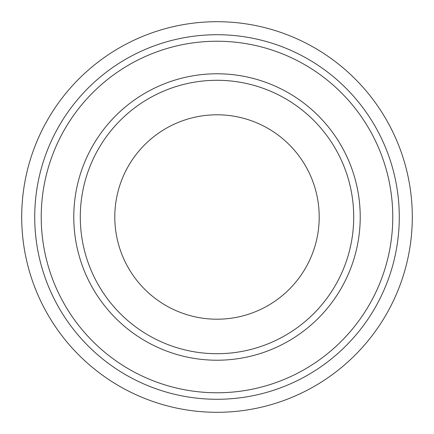 <?xml version="1.0" encoding="UTF-8"?>
<svg xmlns="http://www.w3.org/2000/svg" width="434" height="434" viewBox="0 0 434 434"><rect width="100%" height="100%" fill="white"/><g stroke="black" fill="none" stroke-linecap="round" stroke-linejoin="round"><path stroke-width="0.65" d="M353.71 217A136.71 136.71 0 0 0 217 80.29A136.71 136.71 0 0 0 80.29 217A136.71 136.71 0 0 0 217 353.71A136.71 136.71 0 0 0 353.71 217M360.22 217A143.22 143.22 0 0 0 217 73.78A143.22 143.22 0 0 0 73.78 217A143.22 143.22 0 0 0 217 360.22A143.22 143.22 0 0 0 360.22 217M114.793 217A102.207 102.207 0 0 0 217 319.207A102.207 102.207 0 0 0 319.207 217A102.207 102.207 0 0 0 217 114.793A102.207 102.207 0 0 0 114.793 217M34.72 217A182.28 182.28 0 0 1 217 34.72A182.28 182.28 0 0 1 399.28 217A182.28 182.28 0 0 1 217 399.28A182.28 182.28 0 0 1 34.72 217M21.7 217A195.3 195.3 0 0 1 217 21.7A195.3 195.3 0 0 1 412.3 217A195.3 195.3 0 0 1 217 412.3A195.3 195.3 0 0 1 21.7 217M41.23 217A175.77 175.77 0 0 1 217 41.23A175.77 175.77 0 0 1 392.77 217A175.77 175.77 0 0 1 217 392.77A175.77 175.77 0 0 1 41.23 217"/></g></svg>
